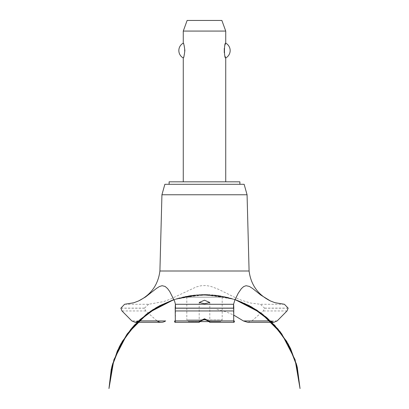 <?xml version="1.0" encoding="UTF-8"?>
<svg xmlns="http://www.w3.org/2000/svg" width="409" height="409" viewBox="0 0 409 409"><rect width="100%" height="100%" fill="white"/><g stroke="black" fill="none" stroke-linecap="round" stroke-linejoin="round"><path stroke-width="0.31" stroke-dasharray="2.04 1.53" d="M239.889 184.301L169.111 184.301L239.889 184.301M239.889 181.821L169.111 181.821M225.732 181.821L183.268 181.821L225.732 181.821M183.268 57.96C184.965 58.778 184.965 42.321 183.268 43.139M183.268 31.069L225.732 31.069M225.732 43.139L224.27 48.441M224.27 52.659L225.732 57.96M221.867 20.45L187.133 20.45M244.137 184.301L164.863 184.301M247.067 194.761L161.933 194.761M249.091 271.003L159.909 271.003M251.898 320.912L263.268 310.952L264.511 308.125L260.359 304.27L250.605 303.033L241.545 300.288L236.458 298.192L218.508 289.301L210.63 286.31L205.885 285.523L200.993 285.758L196.208 286.96L169.96 299.301L163.84 301.545L148.641 304.27L124.592 304.27M148.641 304.27L144.489 308.125L145.732 310.952L157.102 320.912M226.831 297.19L182.169 297.19L226.831 297.19A95.553 95.553 0 0 1 270.354 320.866M216.944 309.342L226.192 311.868L233.534 314.966M284.408 304.27L260.359 304.27M247.742 322.318L251.857 320.947M204.5 297.19L186.806 297.19L204.5 297.19M222.194 297.19L222.194 319.838L186.806 319.838L186.806 297.19M200.154 321.607L188.575 321.607L186.806 319.838L202.665 319.838M206.335 319.838L222.194 319.838L220.425 321.607L208.846 321.607M188.575 321.607L220.425 321.607M288.14 308.125L264.511 308.125M288.14 308.197L264.511 308.197M287.011 310.952L263.268 310.952M277.184 320.912L270.405 320.912M138.595 320.912L131.816 320.912M145.732 310.952L121.989 310.952M144.489 308.197L120.859 308.197M144.489 308.125L120.859 308.125M178.815 298.064L207.056 294.577L235.078 299.567L214.986 295.124L194.413 295.078M193.631 295.165L173.922 299.567L195.497 294.971L217.552 295.441M176.003 298.892L190.63 295.559L205.594 294.552L220.533 295.901L235.078 299.567L209.198 294.659M214.837 295.104L194.137 295.109L173.922 299.567L199.122 294.695L224.71 296.709M199.193 302.502L199.193 322.287M209.807 302.502L209.807 322.287M233.519 304.091L233.519 316.372M268.994 319.593L268.437 319.086M254.372 308.596L235.502 299.715L215.154 295.14L194.295 295.094L173.922 299.567L192.792 295.267L212.138 294.853L231.172 298.345L249.112 305.6M239.776 301.295L223.687 296.489L207 294.577L190.246 295.615L173.922 299.572L188.943 295.819L204.367 294.546L219.797 295.779L234.827 299.485M230.993 298.289L202.358 294.567L173.922 299.572L191.555 295.426L209.653 294.684M225.753 296.939L199.653 294.669L173.922 299.567M183.099 296.975L209.27 294.664L235.078 299.567L218.304 295.549L201.08 294.608M178.784 298.069L207.041 294.577L235.078 299.567L220.328 295.865L205.185 294.546L190.016 295.651L175.221 299.143M170.548 300.784L186.356 296.285L202.706 294.562L219.106 295.666L235.078 299.572L216.678 295.324L197.803 294.782L179.188 297.956L161.565 304.736M158.902 306.126L177.025 298.58L196.305 294.899L215.932 295.232L235.078 299.572M139.924 319.669L139.346 320.206M175.481 304.091L175.481 316.372"/><path stroke-width="0.61" d="M239.889 184.301L239.889 181.821L169.111 181.821L169.111 184.301M225.732 181.821L225.732 57.96C224.035 58.778 224.035 42.321 225.732 43.139L225.732 31.069L183.268 31.069L183.268 43.139C183.759 43.436 184.29 45.905 184.863 50.547C184.29 55.195 183.759 57.664 183.268 57.96L183.268 181.821M224.27 48.441L224.27 52.659M183.268 57.96A8.42 8.42 0 0 1 183.268 43.139M225.732 43.139A8.42 8.42 0 0 1 225.732 57.96M183.268 31.069L187.133 20.45L221.867 20.45L225.732 31.069M159.909 271.003L161.933 194.761L164.863 184.301L244.137 184.301L247.067 194.761L249.091 271.003L159.909 271.003C158.135 284.751 151.044 294.72 138.646 300.917L145.497 297.006L156.412 288.473L159.464 286.51L162.112 285.707L165.129 286.453L167.532 288.534L169.73 291.515L174.623 301.259L175.43 304.27L233.57 304.27L234.899 299.981L238.202 293.279L241.361 288.657L243.667 286.576L246.07 285.712L249.347 286.418L252.604 288.483L260.748 295.022L270.354 300.917L274.899 302.675L284.408 304.27L288.14 308.125L287.011 310.952L277.184 320.912L273.82 322.318L270.354 320.866M204.5 303.754L199.193 302.502L204.5 300.216L209.807 302.502L204.5 303.754M138.646 320.866L135.18 322.318L131.816 320.912L121.989 310.952L120.859 308.197L124.592 304.27L133.779 302.772L138.646 300.917M138.595 320.912L157.102 320.912C159.914 322.788 162.762 322.788 165.65 320.912M233.534 314.966L243.401 320.947L247.742 322.318L273.82 322.318M204.5 319.516L200.87 320.947L199.193 322.287L200.098 320.912L204.5 318.764L208.897 320.912L209.781 322.318L208.13 320.947L204.5 319.516M234.505 320.912C234.101 322.783 233.825 322.783 233.667 320.912L233.805 308.125C233.605 303.115 233.513 303.115 233.524 308.125M175.476 308.125C175.487 303.115 175.395 303.115 175.195 308.125L175.333 320.912C175.175 322.783 174.899 322.783 174.495 320.912M251.857 320.947L270.405 320.912M202.665 319.838L206.335 319.838M208.846 321.607L200.154 321.607M161.933 194.761L247.067 194.761M165.599 320.947L138.559 320.947M270.441 320.947L243.401 320.947M208.902 320.912L233.667 320.912M175.282 310.952L233.718 310.952M175.333 320.912L200.098 320.912M175.195 308.197L233.805 308.197M175.195 308.125L233.805 308.125M235.078 299.567L251.213 306.745L267.123 317.931L280.441 332.108L290.61 348.688L297.215 366.985L288.606 344.746L274.756 325.334L256.535 309.956L235.078 299.567L249.776 305.952L266.193 317.128L279.94 331.459L290.431 348.32L297.215 366.985L288.606 344.746L274.756 325.339L256.535 309.956L235.078 299.567L249.326 305.712L262.399 314.081L277.951 328.984L289.776 346.99L297.261 367.19L300.037 388.55L295.094 359.726L281.668 333.749L261.019 313.054L235.078 299.567L261.019 313.054L281.668 333.754L295.099 359.731L300.037 388.55L295.099 359.731L281.668 333.749L261.019 313.054L235.078 299.567L257.113 310.334L274.751 325.329L288.263 344.122L296.862 365.62L300.037 388.55L295.099 359.731L281.668 333.754L261.019 313.054L235.078 299.567L251.852 307.103L271.53 322.006L286.735 341.443L296.453 364.128L300.037 388.55M173.922 299.567L152.465 309.956L134.244 325.339L120.394 344.746L111.785 366.985L120.394 344.746L134.244 325.339L152.465 309.956L173.922 299.567L152.465 309.956L134.244 325.334L120.394 344.746L111.785 366.985L120.394 344.746L134.244 325.334L152.465 309.956L173.922 299.567L147.981 313.054L127.332 333.754L113.901 359.731L108.963 388.55L112.562 364.082L122.317 341.351L137.582 321.893L157.332 307.001L173.922 299.572L153.078 309.562L134.975 324.552L121.079 343.504L112.23 365.278L108.963 388.55L112.061 365.907L120.45 344.649L133.646 325.988L150.895 310.998L173.922 299.572L148.692 312.537L132.311 327.497L119.822 345.835L111.892 366.556L108.963 388.55L111.253 369.245L117.403 350.804L127.158 333.989L140.118 319.495L155.987 307.778L173.922 299.567L159.607 305.748L146.483 314.173L130.977 329.071L119.193 347.057L111.729 367.226L108.963 388.55M209.781 322.318L233.984 322.318M199.219 322.318L175.016 322.318M135.18 322.318L161.258 322.318M270.354 300.917C257.956 294.72 250.865 284.751 249.091 271.003"/></g></svg>
